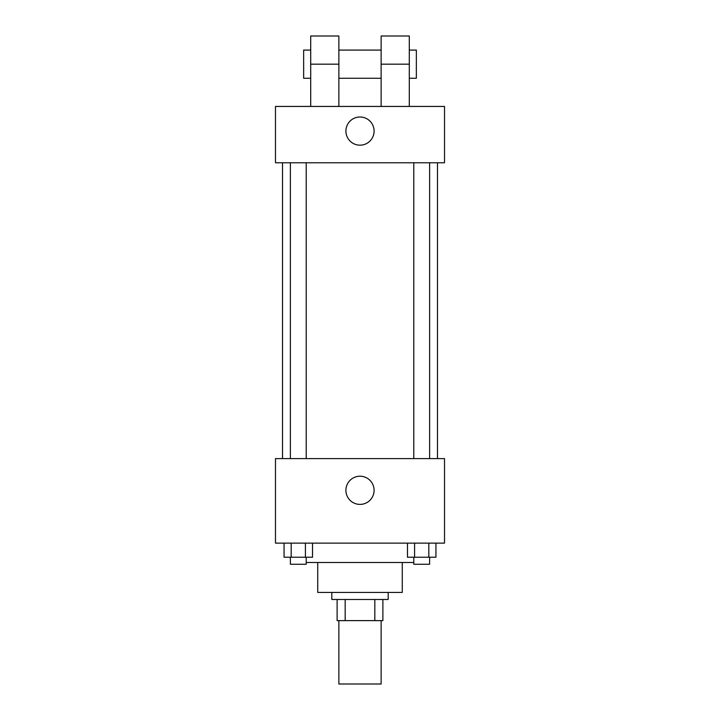 <?xml version="1.0" encoding="UTF-8"?>
<svg xmlns="http://www.w3.org/2000/svg" width="720" height="720" viewBox="0 0 720 720"><rect width="100%" height="100%" fill="white"/><g stroke="black" fill="none" stroke-linecap="round" stroke-linejoin="round"><path stroke-width="1.08" d="M338.868 620.613L338.868 684L381.132 684L381.132 620.613M374.823 599.481L374.823 620.613L337.113 620.613L337.113 599.481M374.823 620.613L382.887 620.613L382.887 599.481L382.887 620.613M388.17 592.434L388.17 599.481L331.83 599.481L331.83 592.434M345.177 599.481L345.177 620.613M402.264 562.5L402.264 592.434L317.736 592.434L317.736 562.5M413.784 562.5L306.216 562.5M444.519 543.132L275.481 543.132L275.481 458.613L444.519 458.613L444.519 543.132M374.085 490.302A14.085 14.085 0 0 1 352.953 502.506A14.085 14.085 0 0 1 352.953 478.107A14.085 14.085 0 0 1 374.085 490.302M437.481 162.783L437.481 458.613M413.784 458.613L413.784 162.783M306.216 162.783L306.216 458.613M444.519 162.783L275.481 162.783L275.481 106.434L444.519 106.434L444.519 162.783L275.481 162.783M435.933 543.132L435.933 557.217L407.466 557.217L407.466 543.132M428.814 543.132L428.814 557.217M414.585 543.132L414.585 557.217M429.615 557.217L429.615 564.264L413.784 564.264L413.784 557.217M312.534 543.132L312.534 557.217L284.067 557.217L284.067 543.132M305.415 543.132L305.415 557.217M291.186 543.132L291.186 557.217M306.216 557.217L306.216 564.264L290.385 564.264L290.385 557.217M345.915 131.085A14.085 14.085 0 0 1 367.047 118.89A14.085 14.085 0 0 1 367.047 143.289A14.085 14.085 0 0 1 345.915 131.085M381.132 106.434L381.132 64.17L409.302 64.17L409.302 36L381.132 36L381.132 64.17M381.132 50.085L338.868 50.085M310.698 106.434L310.698 64.17L338.868 64.17L338.868 106.434M338.868 64.17L338.868 36L310.698 36L310.698 64.17M409.302 106.434L409.302 64.17M409.302 78.264L416.349 78.264L416.349 50.085L409.302 50.085M310.698 50.085L303.651 50.085L303.651 78.264L310.698 78.264M282.519 162.783L282.519 458.613M429.615 458.613L429.615 162.783M290.385 162.783L290.385 458.613M381.132 78.264L338.868 78.264"/></g></svg>
